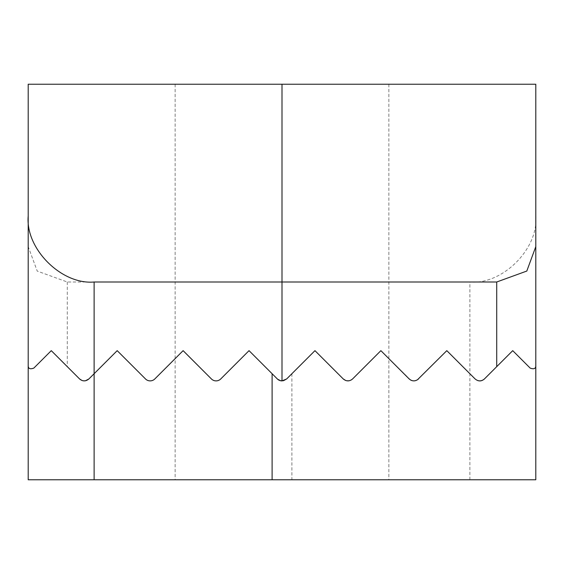 <?xml version="1.0" encoding="UTF-8"?>
<svg xmlns="http://www.w3.org/2000/svg" width="564" height="564" viewBox="0 0 564 564"><rect width="100%" height="100%" fill="white"/><g stroke="black" fill="none" stroke-linecap="round" stroke-linejoin="round"><path stroke-width="0.42" stroke-dasharray="2.82 2.11" d="M282 479.767L388.857 479.767L282 479.767M282 84.233L535.8 84.233L535.8 216.075C538.747 248.696 502.496 284.947 469.875 282L67.285 282L37.238 271.094L28.2 246.616L28.2 84.233L282 84.233L282 380.883A6.592 6.592 0 0 0 286.66 378.952C283.558 381.511 280.449 381.511 277.34 378.952L282 380.883M418.502 378.952A6.592 6.592 0 0 1 409.182 378.952L380.883 350.653L409.182 378.952A6.592 6.592 0 0 0 418.502 378.952L446.808 350.653L418.502 378.952L446.808 350.653L475.107 378.952C478.244 381.511 481.353 381.511 484.427 378.952L512.725 350.653L530.174 368.102C533.925 369.455 535.8 368.673 535.8 365.768C535.793 368.673 533.918 369.448 530.174 368.102L512.725 350.653L484.427 378.952L512.725 350.653L530.174 368.102C533.918 369.448 535.793 368.673 535.8 365.768L535.8 479.767L28.2 479.767L28.2 246.616M283.107 380.792L279.145 380.235L277.34 378.952L249.041 350.653L277.34 378.952L249.041 350.653L220.743 378.952C217.626 381.511 214.517 381.511 211.415 378.952L183.117 350.653L211.415 378.952L183.117 350.653L154.818 378.952C151.674 381.525 148.565 381.525 145.498 378.952L117.192 350.653L88.893 378.952C85.686 381.567 82.584 381.567 79.573 378.952L51.275 350.653L33.826 368.102C30.082 369.448 28.207 368.673 28.2 365.768C28.2 368.673 30.075 369.455 33.826 368.102L51.275 350.653L33.826 368.102M82.069 380.517L85.404 380.778M79.573 378.952L51.275 350.653L79.573 378.952C82.668 381.518 85.77 381.518 88.893 378.952L117.192 350.653L88.893 378.952M410.613 380.037L380.883 350.653L352.585 378.952A6.592 6.592 0 0 1 343.257 378.952A6.592 6.592 0 0 0 352.585 378.952L380.883 350.653L352.585 378.952M343.257 378.952L314.959 350.653L286.66 378.952L314.959 350.653L343.257 378.952L314.959 350.653L286.66 378.952M211.415 378.952C214.517 381.511 217.626 381.511 220.743 378.952L249.041 350.653L220.743 378.952A6.592 6.592 0 0 1 211.415 378.952M145.498 378.952C148.593 381.511 151.695 381.511 154.818 378.952L183.117 350.653L154.818 378.952A6.592 6.592 0 0 1 145.498 378.952L117.192 350.653M411.826 380.566L412.679 380.778M414.032 380.883L417.423 379.826M345.781 380.524L349.518 380.686L351.203 380.009M67.285 282L67.285 366.663M469.875 479.767L469.875 282M291.891 373.728L291.891 479.767M175.143 84.233L175.143 479.767M388.857 84.233L388.857 479.767"/><path stroke-width="0.85" d="M535.8 246.616L535.8 84.233L28.2 84.233L28.2 479.767L535.8 479.767L535.8 246.616L526.804 271.051L496.715 282L94.125 282C61.504 284.947 25.253 248.696 28.2 216.075M535.8 216.075L535.8 365.768C535.793 368.673 533.918 369.448 530.174 368.102L512.725 350.653L496.715 366.663L496.715 282M33.826 368.102C30.082 369.448 28.207 368.673 28.2 365.768C28.207 368.673 30.082 369.448 33.826 368.102L51.275 350.653L79.573 378.952L82.069 380.517M85.404 380.778L88.893 378.952C85.763 381.511 82.661 381.511 79.573 378.952M88.893 378.952L117.192 350.653L145.498 378.952A6.592 6.592 0 0 0 154.818 378.952L183.117 350.653L211.415 378.952A6.592 6.592 0 0 0 220.743 378.952L249.041 350.653L277.34 378.952A6.592 6.592 0 0 0 282 380.883L286.66 378.952L314.959 350.653L343.257 378.952L345.781 380.524M417.423 379.826L446.808 350.653L475.107 378.952C478.237 381.511 481.339 381.511 484.427 378.952C481.332 381.518 478.23 381.518 475.107 378.952C478.314 381.567 481.416 381.567 484.427 378.952L496.715 366.663M351.203 380.009L352.585 378.952C349.483 381.511 346.374 381.511 343.257 378.952M352.585 378.952L380.883 350.653L409.182 378.952C412.305 381.511 415.407 381.511 418.502 378.952M117.192 350.653L145.498 378.952M410.613 380.037L411.826 380.566M412.679 380.778L414.032 380.883M283.107 380.792L286.66 378.952M282 84.233L282 380.883M94.125 479.767L94.125 282M272.109 373.728L272.109 479.767"/></g></svg>
